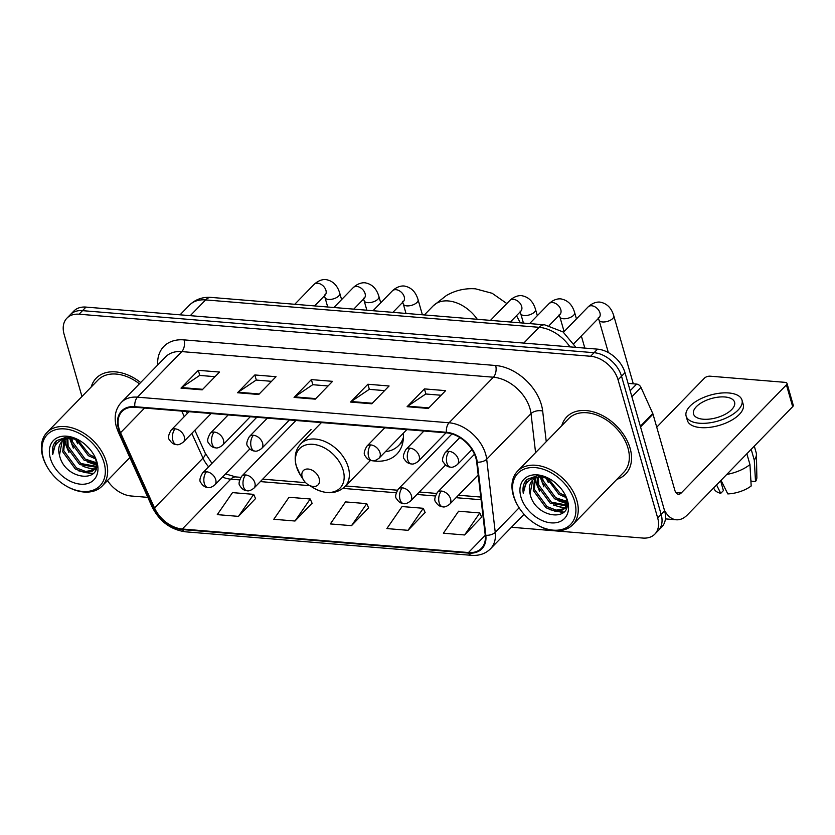 <?xml version="1.0" encoding="UTF-8"?>
<svg xmlns="http://www.w3.org/2000/svg" width="835" height="835" viewBox="0 0 835 835"><rect width="100%" height="100%" fill="white"/><g stroke="black" fill="none" stroke-linecap="round" stroke-linejoin="round"><path stroke-width="1.25" d="M321.433 422.583L300.819 443.782A30.759 21.136 -135.8 0 1 326.861 442.414A30.759 21.136 -135.8 0 1 348.299 467.318A30.759 21.136 -135.8 0 1 344.918 486.68L370.489 460.388A45.288 31.114 -135.8 0 0 370.521 460.398M372.285 460.722A45.288 31.114 -135.8 0 0 396.823 454.146A45.288 31.114 -135.8 0 0 403.263 433.292M511.448 527.261L642.741 538.053A25.634 17.608 -135.8 0 0 654.859 534.108L661.79 526.989A25.634 17.608 -135.8 0 0 664.608 510.853L624.997 372.702A25.634 17.608 -135.8 0 0 597.547 349.145L85.984 307.092A25.634 17.608 -135.8 0 0 73.866 311.027L70.401 314.586A25.634 17.608 -135.8 0 1 82.519 310.651A25.634 17.608 -135.8 0 0 70.401 314.586L66.936 318.145A25.634 17.608 -135.8 0 0 64.107 334.282L81.955 396.51M654.859 534.108A25.634 17.608 -135.8 0 0 657.688 517.982L618.067 379.821A25.634 17.608 -135.8 0 0 590.616 356.263L594.082 352.704L82.519 310.651L594.082 352.704A25.634 17.608 -135.8 0 1 621.532 376.261A25.634 17.608 -135.8 0 0 594.082 352.704L597.547 349.145M657.688 517.982L661.153 514.412L621.532 376.261L661.153 514.412A25.634 17.608 -135.8 0 1 658.324 530.549A25.634 17.608 -135.8 0 0 661.153 514.412L664.608 510.853M616.908 479.311A41.019 28.181 -135.8 0 0 625.592 474.071A41.019 28.181 -135.8 0 0 630.101 448.259A41.019 28.181 -135.8 0 0 601.513 415.047A41.019 28.181 -135.8 0 0 566.788 416.874A41.019 28.181 -135.8 0 0 561.788 425.683A41.019 28.181 -135.8 0 1 566.788 416.874A41.019 28.181 -135.8 0 1 601.513 415.047A41.019 28.181 -135.8 0 1 630.101 448.259A41.019 28.181 -135.8 0 1 625.592 474.071A41.019 28.181 -135.8 0 1 616.908 479.311M119.04 428.668A27.346 18.787 44.2 0 1 122.046 411.467A27.346 18.787 44.2 0 1 134.978 407.261L446.579 432.874A27.346 18.787 44.2 0 1 476.681 462.016L485.239 535.141A27.346 18.787 44.2 0 1 481.409 548.334A27.346 18.787 44.2 0 1 468.477 552.54L182.301 529.014A27.346 18.787 44.2 0 1 154.517 507.951L120.543 432.739A27.346 18.787 44.2 0 1 119.04 428.668M118.476 428.626A28.025 19.257 -135.8 0 0 120.01 432.791L153.984 508.004A28.025 19.257 -135.8 0 0 182.458 529.588L468.644 553.114A28.025 19.257 -135.8 0 0 485.824 535.287L477.265 462.162A28.025 19.257 -135.8 0 0 446.412 432.29L134.811 406.676A28.025 19.257 -135.8 0 0 118.476 428.626M428.303 408.44L445.619 390.634L424.42 388.901L407.104 406.697L428.303 408.44M441.12 395.258L425.767 393.995L407.73 406.165A6.837 3.82 94.7 0 0 407.104 406.697M425.892 394.005L424.42 388.901M371.773 403.796L389.089 385.989L367.891 384.246L350.575 402.052L371.773 403.796M384.601 390.613L369.247 389.35L351.201 401.52A6.837 3.82 94.7 0 0 350.575 402.052M369.362 389.361L367.891 384.246M202.195 389.851L219.511 372.055L198.312 370.312L180.997 388.108L202.195 389.851M215.012 376.679L199.669 375.416L181.623 387.576A6.837 3.82 94.7 0 0 180.997 388.108M199.784 375.426L198.312 370.312M258.725 394.496L276.041 376.7L254.842 374.957L237.526 392.753L258.725 394.496M271.542 381.324L256.188 380.061L238.152 392.231A6.837 3.82 94.7 0 0 237.526 392.753M256.314 380.071L254.842 374.957M315.254 399.151L332.57 381.344L311.371 379.601L294.056 397.408L315.254 399.151M328.071 385.968L312.718 384.705L294.682 396.875A6.837 3.82 94.7 0 0 294.056 397.408M312.833 384.716L311.371 379.601M140.645 382.545A41.019 28.181 -135.8 0 0 96.213 378.192A41.019 28.181 -135.8 0 0 91.203 387.002A41.019 28.181 -135.8 0 1 96.213 378.192A41.019 28.181 -135.8 0 1 140.645 382.545M590.616 356.263L79.054 314.211A25.634 17.608 -135.8 0 0 66.936 318.145M107.496 480.553A25.634 17.608 -135.8 0 0 131.179 496L147.826 497.368M464.584 534.964L479.801 512.951L458.603 511.208L443.385 533.221L464.584 534.964L481.638 517.136M295.005 521.019L310.223 499.006L289.025 497.263L273.807 519.276L295.005 521.019L312.06 503.202M238.476 516.374L253.694 494.362L232.495 492.619L217.277 514.631L238.476 516.374L255.531 498.558M408.054 530.319L423.272 508.296L402.073 506.553L386.855 528.576L408.054 530.319L425.109 512.492M351.525 525.664L366.742 503.651L345.544 501.908L330.336 523.931L351.525 525.664L368.59 507.847M366.742 503.651L368.673 508.045M310.223 499.006L312.144 503.401M253.694 494.362L255.625 498.756M423.272 508.296L425.203 512.69M479.801 512.951L481.722 517.335M104.041 462.684A36.74 25.248 -135.8 0 0 64.692 428.919A36.74 25.248 -135.8 0 0 43.274 457.695A36.74 25.248 -135.8 0 0 48.451 468.967A36.74 25.248 -135.8 0 0 65.579 485.636A36.74 25.248 -135.8 0 0 96.38 488.663A36.74 25.248 -135.8 0 0 104.041 462.684M65.579 485.636L66.069 485.928A38.452 26.417 -135.8 0 0 102.089 486.116A38.452 26.417 -135.8 0 0 106.316 461.912A38.452 26.417 -135.8 0 0 79.513 430.776A38.452 26.417 -135.8 0 0 46.958 432.488A38.452 26.417 -135.8 0 0 42.731 456.682A38.452 26.417 -135.8 0 0 48.138 468.487L48.451 468.967M139.403 383.818A38.452 26.417 -135.8 0 0 98.05 379.977L46.958 432.488M89.867 449.188L85.483 444.752M95.409 458.812L88.333 455.68L75.839 438.97M94.825 457.204L89.418 454.564L77.404 439.429M96.39 463.738L84.011 460.127L71.382 442.915L70.808 438.375M96.286 462.684L85.086 459.02L72.468 441.809L71.935 438.427A21.366 14.675 -135.8 0 0 61.832 441.715A21.366 14.675 -135.8 0 0 59.483 455.158L62.134 441.412M95.91 467.162L79.68 464.584L67.05 447.372L66.967 438.803M96.213 466.379L80.765 463.467L68.136 446.255L67.844 438.615M96.401 465.794L94.146 469.761L92.288 471.222L84.523 472.558L75.348 469.03L62.729 451.818L63.951 440.045M96.223 467.433L94.146 469.761M94.668 469.186L93.374 470.105L85.598 471.451L76.434 467.913L63.804 450.702L64.639 439.669M79.941 440.713L66.852 437.008L56.321 440.744C52.981 444.199 51.77 448.823 52.688 454.626C53.638 443.333 60.057 437.937 71.935 438.427L77.102 439.304M50.34 458.269A28.202 19.372 -135.8 0 0 80.536 484.185A28.202 19.372 -135.8 0 0 96.975 462.11A28.202 19.372 -135.8 0 0 93.259 453.854A28.202 19.372 -135.8 0 0 79.45 440.421A28.202 19.372 -135.8 0 0 56.07 438.427A28.202 19.372 -135.8 0 0 50.34 458.269M59.483 455.158C64.65 480.762 103.989 483.945 95.66 459.657L94.376 456.15M52.688 454.626L56.383 440.692M93.322 473.403L84.606 472.568M95.816 469.124L94.772 469.124M94.71 469.124L88.938 468.122M92.748 473.967L78.615 470.815M95.628 469.656L94.23 469.677M94.042 469.677L82.947 466.358M68.992 452.643L65.662 444.554L64.942 439.523M96.432 465.053L87.278 461.912M73.323 448.186L69.629 438.396M77.655 443.74L75.327 438.855M319.158 478.445A10.25 7.045 -135.8 0 0 308.178 469.03A10.25 7.045 -135.8 0 0 302.197 477.056A10.25 7.045 -135.8 0 0 303.648 480.198A10.25 7.045 -135.8 0 0 308.428 484.853A10.25 7.045 -135.8 0 0 317.018 485.699A10.25 7.045 -135.8 0 0 319.158 478.445M385.363 451.704A40.591 27.889 -135.8 0 0 398.65 445.535L400.382 443.75A40.591 27.889 -135.8 0 0 403.201 440.045M398.65 445.535A40.591 27.889 -135.8 0 0 403.389 437.498M630.164 390.728L636.625 384.09L628.056 383.38M664.409 510.143A34.183 19.08 94.7 0 0 676.34 519.788A34.183 19.08 94.7 0 0 687.476 514.809L792.676 406.676L786.424 384.862L681.224 492.994A8.548 4.77 -85.3 0 1 678.438 494.247A8.548 4.77 -85.3 0 1 674.805 490.176L653.001 414.15L640.549 426.946M786.424 384.862A4.269 1.983 -16 0 0 786.998 383.39L793.25 405.205A4.269 1.983 164 0 1 792.676 406.676M786.998 383.39A4.269 1.983 -16 0 0 785.057 382.346L710.157 376.188A4.269 1.983 -16 0 0 704.458 378.119L656.738 427.176M636.625 384.09A4.269 2.933 44.2 0 1 640.967 387.377L652.772 413.513A4.269 2.933 44.2 0 1 653.001 414.15M724.884 396.98A21.366 9.936 -16 0 0 702.757 402.011A21.366 9.936 -16 0 0 693.52 413.993A21.366 9.936 -16 0 0 703.237 419.222A21.366 9.936 -16 0 0 725.354 414.191A21.366 9.936 -16 0 0 734.591 402.209A21.366 9.936 -16 0 0 724.884 396.98M716.545 484.937L720.751 493.328L723.413 490.594L720.595 480.772M686.13 416.112L687.382 420.475A29.048 13.517 -16 0 0 700.586 427.593A29.048 13.517 -16 0 0 730.677 420.746A29.048 13.517 -16 0 0 743.234 404.453L741.981 400.09A29.048 13.517 -16 0 0 728.778 392.972A29.048 13.517 -16 0 0 698.697 399.819A29.048 13.517 -16 0 0 686.13 416.112A29.048 13.517 -16 0 0 699.333 423.23A29.048 13.517 -16 0 0 729.425 416.383A29.048 13.517 -16 0 0 741.981 400.09M726.753 474.447A28.202 13.11 -16 0 0 749.955 464.573L751.187 485.98A22.221 10.333 -16 0 1 727.807 493.913L721.012 480.334M746.855 453.77L749.955 464.573M750.853 480.041L751.176 481.169L755.518 481.524L754.287 460.127L751.187 449.324M754.287 460.127A28.202 13.11 -16 0 0 756.416 454.282A28.202 13.11 -16 0 0 756.176 452.685L754.297 446.13M713.549 488.016L714.478 489.56A22.221 10.333 -16 0 0 720.751 493.328M755.518 481.524A22.221 10.333 -16 0 0 756.865 477.411L756.416 454.282M574.626 501.365A36.74 25.248 -135.8 0 0 535.277 467.61A36.74 25.248 -135.8 0 0 513.859 496.376A36.74 25.248 -135.8 0 0 519.026 507.649A36.74 25.248 -135.8 0 0 536.153 524.317A36.74 25.248 -135.8 0 0 566.965 527.344A36.74 25.248 -135.8 0 0 574.626 501.365M536.153 524.317L536.644 524.61A38.452 26.417 -135.8 0 0 572.664 524.798A38.452 26.417 -135.8 0 0 576.902 500.593A38.452 26.417 -135.8 0 0 550.098 469.458A38.452 26.417 -135.8 0 0 517.543 471.17A38.452 26.417 -135.8 0 0 513.306 495.364A38.452 26.417 -135.8 0 0 518.723 507.169L519.026 507.649M572.664 524.798L623.755 472.286A38.452 26.417 -135.8 0 0 627.983 448.082A38.452 26.417 -135.8 0 0 601.179 416.947A38.452 26.417 -135.8 0 0 568.625 418.659L517.543 471.17M560.442 487.87L556.068 483.434M565.984 497.493L558.918 494.362L546.424 477.651M565.41 495.886L560.003 493.245L547.99 478.121M566.965 502.419L554.586 498.808L541.967 481.597L541.393 477.056M566.861 501.365L555.672 497.702L543.053 480.49L542.52 477.109M566.485 505.843L550.265 503.265L537.636 486.053L537.552 477.484M566.798 505.06L551.34 502.148L538.721 484.937L538.429 477.296M566.986 504.476L564.731 508.442L562.873 509.903L555.098 511.239L545.933 507.711L533.304 490.5L534.536 478.726M566.808 506.114L564.731 508.442M565.243 507.868L563.959 508.797L556.183 510.133L547.019 506.594L534.39 489.383L535.225 478.351M550.526 479.394L537.437 475.699L526.895 479.436C523.566 482.88 522.355 487.504 523.274 493.318C524.223 482.025 530.642 476.618 542.51 477.109A21.366 14.675 -135.8 0 0 532.417 480.396A21.366 14.675 -135.8 0 0 530.058 493.84L532.709 480.094M542.51 477.109L547.687 477.985M520.925 496.961A28.202 19.372 -135.8 0 0 551.121 522.867A28.202 19.372 -135.8 0 0 567.56 500.791A28.202 19.372 -135.8 0 0 563.844 492.535A28.202 19.372 -135.8 0 0 550.035 479.102A28.202 19.372 -135.8 0 0 526.655 477.109A28.202 19.372 -135.8 0 0 520.925 496.961M530.058 493.84C535.235 519.443 574.574 522.637 566.245 498.338L564.961 494.831M523.274 493.318L526.958 479.373M563.907 512.095L555.191 511.26M566.401 507.805L565.358 507.805M565.295 507.805L559.523 506.803M563.333 512.648L549.2 509.496M566.213 508.348L564.815 508.358M564.627 508.358L553.532 505.039M539.577 491.324L536.247 483.235L535.527 478.204M567.007 503.735L557.853 500.593M543.909 486.868L540.214 477.077M548.24 482.421L545.913 477.536M570.002 346.88A34.183 23.484 -135.8 0 0 539.107 327.32L205.608 299.911A34.183 23.484 -135.8 0 0 189.441 305.161C195.4 299.368 202.634 296.78 211.171 297.417L544.681 324.836A17.086 9.54 -85.3 0 0 539.107 327.32L523.785 343.081M190.276 315.661L205.608 299.911A17.086 9.54 -85.3 0 1 211.171 297.417M85.984 307.092L79.054 314.211M624.997 372.702L618.067 379.821M157.679 365.031A42.721 29.35 44.2 0 1 184.034 339.876L495.646 365.5A8.548 4.77 -85.3 0 1 493.401 377.222L181.79 351.598A34.183 23.484 -135.8 0 0 165.633 356.858L121.305 402.428A34.183 23.484 44.2 0 1 137.462 397.168A8.548 4.77 94.7 0 0 134.811 406.676M495.646 365.5A42.721 29.35 44.2 0 1 541.393 404.756A42.721 29.35 44.2 0 1 542.666 411.029L546.257 441.663M477.265 462.162A8.548 4.739 -6.7 0 0 486.69 459.208L531.018 413.638A34.183 23.484 -135.8 0 0 529.995 408.628A34.183 23.484 -135.8 0 0 493.401 377.222L449.063 422.781A34.183 23.484 44.2 0 1 486.69 459.208L495.249 532.333A34.183 23.484 44.2 0 1 490.469 548.825L524.067 514.287M121.305 402.428C115.407 408.92 113.769 417.072 116.389 426.873L118.226 431.852A8.548 3.089 -24.3 0 0 120.01 432.791M118.226 431.852L152.2 507.064C159.537 521.395 170.58 529.64 185.339 531.801A8.548 4.77 -85.3 0 1 182.458 529.588M468.644 553.114A8.548 4.77 94.7 0 0 471.524 555.327C479.217 555.88 485.532 553.709 490.469 548.825M485.824 535.287A8.548 4.739 -6.7 0 0 495.249 532.333L519.12 507.795M152.2 507.064A8.548 3.089 -24.3 0 0 153.984 508.004M446.412 432.29A8.548 4.77 -85.3 0 1 449.063 422.781L137.462 397.168L181.79 351.598A8.548 4.77 -85.3 0 0 184.034 339.876M535.579 452.633L531.018 413.638A8.548 4.739 173.3 0 1 542.666 411.029M468.477 552.54L485.25 535.298M120.543 432.739L144.559 408.054M154.517 507.951L202.999 458.112A27.346 18.787 -135.8 0 0 208.604 466.807M181.769 411.112L184.264 416.623M191.82 433.365L202.999 458.112A15.385 5.553 155.7 0 0 205.149 453.019L211.944 463.373M222.475 477.056A27.346 18.787 -135.8 0 0 230.784 479.175L239.572 479.895M182.301 529.014L230.784 479.175A15.385 8.59 -85.3 0 1 235.794 476.931L240.793 477.338M260.332 481.597L309.785 485.667M342.997 488.392L396.155 492.765M416.915 494.466L435.296 495.98M456.056 497.691L481.096 499.748M315.776 398.608L294.682 396.875M259.247 393.963L238.152 392.231M202.717 389.319L181.623 387.576M372.295 403.253L351.201 401.52M428.825 407.897L407.73 406.165M424.357 314.941L433.177 305.881A32.043 22.013 44.2 0 1 448.322 300.955A32.043 22.013 44.2 0 1 477.276 319.294M344.918 486.68C336.296 494.278 325.859 494.696 313.584 487.943A28.254 19.414 -135.8 0 0 337.277 490.27A28.254 19.414 -135.8 0 0 343.175 470.293A28.254 19.414 -135.8 0 0 312.906 444.324A28.254 19.414 -135.8 0 0 296.435 466.452A28.254 19.414 -135.8 0 0 300.412 475.125L296.279 466.076C293.899 457.152 295.402 449.721 300.819 443.782M402.929 441.861L400.769 443.343A40.967 28.15 -135.8 0 0 402.981 441.579M175.141 428.846A8.548 5.866 -135.8 0 0 171.102 430.161C168.273 435.087 167.772 438.354 169.588 439.951C171.394 442.915 173.711 444.47 176.529 444.627A8.548 4.77 -85.3 0 1 172.897 440.567A8.548 4.77 94.7 0 1 175.141 428.846A8.548 5.866 -135.8 0 1 184.295 436.695A8.548 5.866 -135.8 0 1 183.356 442.07C180.402 444.283 178.126 445.128 176.529 444.627M341.588 299.588L339.793 293.315A7.692 3.58 164 0 1 336.463 297.636A7.692 3.58 164 0 1 328.499 299.441A7.692 3.58 164 0 1 328.113 299.4A7.692 3.58 164 0 1 325.003 297.552L327.717 306.998M324.335 294.953L325.086 295.162A7.692 5.281 -135.8 0 0 325.932 290.319A7.692 5.281 -135.8 0 0 318.093 283.295A7.692 5.281 -135.8 0 0 314.054 284.432C320.358 278.566 326.026 279.464 326.746 279.756C333.186 281.165 337.538 285.685 339.793 293.315M214.282 432.06A8.548 5.866 -135.8 0 0 210.243 433.375C207.424 438.302 206.913 441.569 208.74 443.166C210.535 446.13 212.852 447.696 215.67 447.852A8.548 4.77 -85.3 0 1 212.038 443.782A8.548 4.77 94.7 0 1 214.282 432.06A8.548 5.866 -135.8 0 1 223.436 439.909A8.548 5.866 -135.8 0 1 222.496 445.295C219.553 447.497 217.277 448.353 215.67 447.852M380.729 302.802L378.933 296.54A7.692 3.58 164 0 1 375.614 300.851A7.692 3.58 164 0 1 367.65 302.656A7.692 3.58 164 0 1 367.254 302.614A7.692 3.58 164 0 1 364.154 300.777L366.857 310.213M363.476 298.168L364.227 298.377A7.692 5.281 -135.8 0 0 365.072 293.534A7.692 5.281 -135.8 0 0 357.244 286.509A7.692 5.281 -135.8 0 0 353.205 287.647C359.499 281.792 365.166 282.689 365.897 282.981C372.327 284.38 376.679 288.9 378.933 296.54M253.433 435.275A8.548 5.866 -135.8 0 0 249.394 436.59C246.565 441.527 246.064 444.784 247.88 446.381C249.686 449.345 251.993 450.91 254.821 451.067A8.548 4.77 -85.3 0 1 251.189 446.996A8.548 4.77 94.7 0 1 253.433 435.275A8.548 5.866 -135.8 0 1 262.587 443.135A8.548 5.866 -135.8 0 1 261.637 448.51C258.693 450.712 256.418 451.568 254.821 451.067M422.385 314.785L418.084 299.755A7.692 3.58 164 0 1 414.755 304.065A7.692 3.58 164 0 1 406.791 305.881A7.692 3.58 164 0 1 406.394 305.84A7.692 3.58 164 0 1 403.295 303.992L405.998 313.438M402.627 301.383L403.368 301.592A7.692 5.281 -135.8 0 0 404.213 296.749A7.692 5.281 -135.8 0 0 396.385 289.735A7.692 5.281 -135.8 0 0 392.346 290.872C398.65 285.006 404.307 285.904 405.038 286.196C411.478 287.595 415.82 292.125 418.084 299.755M370.865 444.93A8.548 5.866 -135.8 0 0 366.826 446.245C363.997 451.182 363.496 454.438 365.312 456.035C367.118 458.999 369.425 460.565 372.253 460.722A8.548 4.77 -85.3 0 1 368.621 456.651A8.548 4.77 94.7 0 1 370.865 444.93A8.548 5.866 -135.8 0 1 380.019 452.789A8.548 5.866 -135.8 0 1 379.08 458.164C376.126 460.367 373.85 461.223 372.253 460.722M537.312 315.672L535.517 309.409A7.692 3.58 164 0 1 532.187 313.72A7.692 3.58 164 0 1 524.223 315.536A7.692 3.58 164 0 1 523.837 315.494A7.692 3.58 164 0 1 520.727 313.647L523.441 323.082M520.059 311.037L520.8 311.246A7.692 5.281 -135.8 0 0 521.656 306.403A7.692 5.281 -135.8 0 0 513.817 299.389A7.692 5.281 -135.8 0 0 509.778 300.517C516.082 294.661 521.75 295.559 522.47 295.851C528.91 297.25 533.252 301.769 535.517 309.409M410.006 448.155A8.548 5.866 -135.8 0 0 405.967 449.46C403.148 454.397 402.637 457.663 404.464 459.26C406.259 462.214 408.576 463.78 411.394 463.936A8.548 4.77 -85.3 0 1 407.762 459.876A8.548 4.77 94.7 0 1 410.006 448.155A8.548 5.866 -135.8 0 1 419.16 456.004A8.548 5.866 -135.8 0 1 418.22 461.379C415.277 463.582 413.001 464.437 411.394 463.936M576.453 318.897L574.657 312.624A7.692 3.58 164 0 1 571.328 316.935A7.692 3.58 164 0 1 563.364 318.751A7.692 3.58 164 0 1 562.978 318.709A7.692 3.58 164 0 1 559.878 316.862L564.095 331.599M559.199 314.252L559.951 314.461A7.692 5.281 -135.8 0 0 560.796 309.628A7.692 5.281 -135.8 0 0 552.968 302.604A7.692 5.281 -135.8 0 0 548.929 303.742C555.223 297.876 560.89 298.773 561.621 299.066C568.05 300.475 572.403 304.994 574.657 312.624M449.157 451.37A8.548 5.866 -135.8 0 0 445.118 452.685C442.289 457.611 441.788 460.878 443.604 462.475C445.41 465.439 447.717 466.995 450.535 467.151A8.548 4.77 -85.3 0 1 446.913 463.091A8.548 4.77 94.7 0 1 449.157 451.37A8.548 5.866 -135.8 0 1 458.3 459.219A8.548 5.866 -135.8 0 1 457.361 464.594C454.417 466.807 452.142 467.652 450.535 467.151M633.295 383.818L613.798 315.839A7.692 3.58 164 0 1 610.479 320.16A7.692 3.58 164 0 1 602.515 321.966A7.692 3.58 164 0 1 602.118 321.924A7.692 3.58 164 0 1 599.019 320.087L608.339 352.568M598.34 317.477L599.092 317.686A7.692 5.281 -135.8 0 0 599.937 312.843A7.692 5.281 -135.8 0 0 592.109 305.819A7.692 5.281 -135.8 0 0 588.07 306.956C594.374 301.091 600.031 301.988 600.762 302.28C607.202 303.689 611.544 308.209 613.798 315.839M206.558 471.754A8.548 5.866 -135.8 0 0 202.519 473.069C199.69 477.996 199.189 481.263 201.005 482.86C202.811 485.824 205.118 487.379 207.946 487.546A8.548 4.77 -85.3 0 1 204.314 483.475A8.548 4.77 94.7 0 1 206.558 471.754A8.548 5.866 -135.8 0 1 215.712 479.603A8.548 5.866 -135.8 0 1 214.772 484.978C211.819 487.191 209.543 488.037 207.946 487.546M245.699 474.969A8.548 5.866 -135.8 0 0 241.659 476.284C238.841 481.221 238.33 484.477 240.156 486.074C241.952 489.039 244.269 490.604 247.087 490.761A8.548 4.77 -85.3 0 1 243.455 486.69A8.548 4.77 94.7 0 1 245.699 474.969A8.548 5.866 -135.8 0 1 254.852 482.828A8.548 5.866 -135.8 0 1 253.913 488.204C250.97 490.406 248.694 491.262 247.087 490.761M402.282 487.838A8.548 5.866 -135.8 0 0 398.243 489.153C395.414 494.09 394.913 497.357 396.729 498.944C398.535 501.908 400.842 503.474 403.67 503.63A8.548 4.77 -85.3 0 1 400.038 499.56A8.548 4.77 94.7 0 1 402.282 487.838A8.548 5.866 -135.8 0 1 411.436 495.698A8.548 5.866 -135.8 0 1 410.486 501.073C407.543 503.275 405.267 504.131 403.67 503.63M441.423 491.063A8.548 5.866 -135.8 0 0 437.383 492.379C434.555 497.305 434.054 500.572 435.87 502.169C437.676 505.133 439.993 506.688 442.811 506.845A8.548 4.77 -85.3 0 1 439.179 502.785A8.548 4.77 94.7 0 1 441.423 491.063A8.548 5.866 -135.8 0 1 450.576 498.912A8.548 5.866 -135.8 0 1 449.637 504.288C446.683 506.49 444.408 507.346 442.811 506.845M681.224 492.994L675.891 492.556M640.361 426.267L652.772 413.513M640.967 387.377L631.886 396.719M189.441 305.161L180.047 314.826M575.931 347.37L563.041 331.933L544.681 324.836M185.339 531.801L471.524 555.327M225.554 473.894L235.794 476.931M262.722 479.144L305.631 482.672M345.617 485.96L397.366 490.208M419.306 492.013L436.507 493.433M458.446 495.228L480.783 497.065M186.382 411.488L187.301 413.513M194.858 430.244L205.149 453.019M129.853 457.57L102.089 486.116M433.177 305.881L446.318 295.569C455.357 290.35 465.074 288.096 475.48 288.827L492.17 293.294L506.835 303.554M308.428 484.853L313.584 487.943M303.648 480.198L300.412 475.125M516.479 315.693L520.362 322.832M324.377 295.882L325.003 297.552M294.745 304.284L314.054 284.432M189.054 411.707L171.102 430.161M314.607 305.923L325.086 295.162M211.13 413.523L183.356 442.07M363.528 299.097L364.154 300.777M333.885 307.51L353.205 287.647M228.195 414.922L210.243 433.375M353.758 309.138L364.227 298.377M250.27 416.738L222.496 445.295M402.668 302.312L403.295 303.992M373.036 310.724L392.346 290.872M267.336 418.137L249.394 436.59M392.899 312.353L403.368 301.592M289.421 419.953L261.637 448.51M520.101 311.966L520.727 313.647M490.469 320.379L509.778 300.517M384.778 427.791L366.826 446.245M510.331 322.007L520.8 311.246M406.854 429.608L379.08 458.164M559.252 315.181L559.878 316.862M529.609 323.594L548.929 303.742M423.919 431.017L405.967 449.46M581.337 335.931L584.834 348.101M549.19 325.525L559.951 314.461M445.994 432.833L418.22 461.379M598.392 318.406L599.019 320.087M563.468 332.246L588.07 306.956M459.834 437.55L445.118 452.685M573.875 343.602L599.092 317.686M471.984 449.564L457.361 464.594M256.794 417.27L202.519 473.069M249.832 448.938L214.772 484.978M295.934 420.496L241.659 476.284M311.058 429.461L253.913 488.204M451.965 433.929L398.243 489.153M445.556 465.022L410.486 501.073M474.489 454.23L437.383 492.379M478.184 474.938L449.637 504.288M676.34 519.788L665.411 518.89"/></g></svg>
